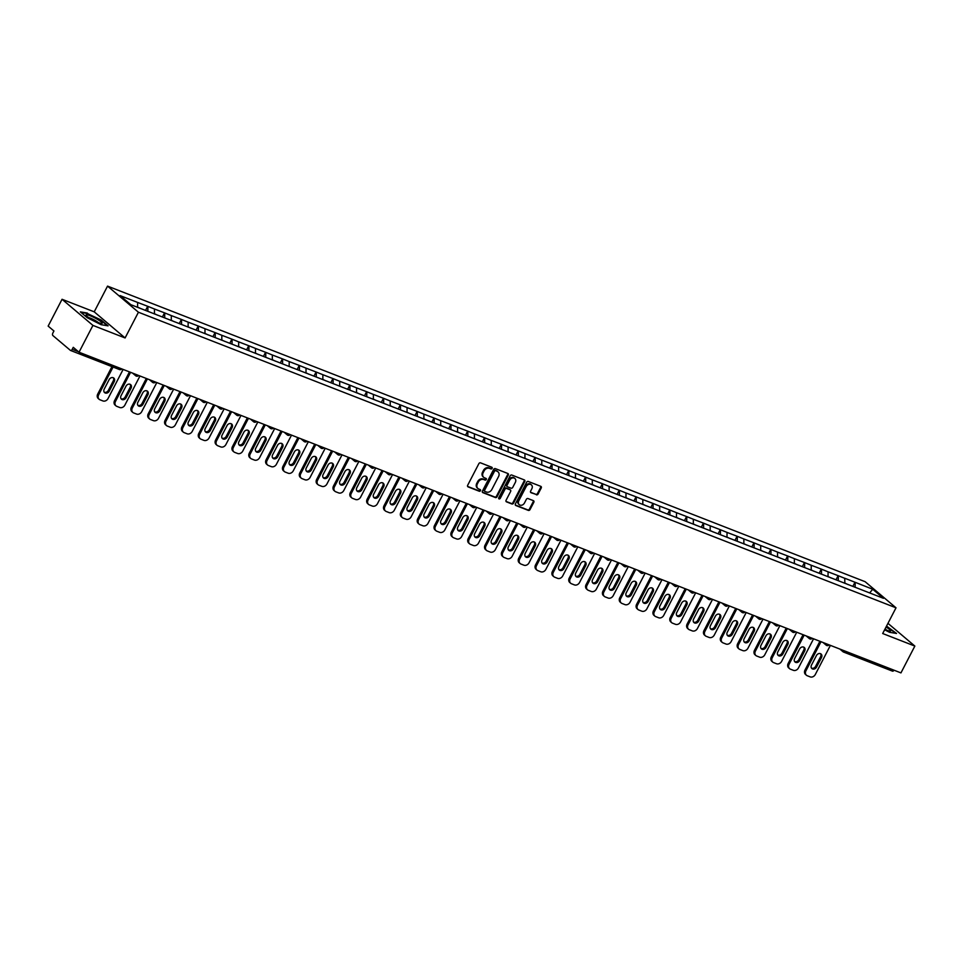 <?xml version="1.0" encoding="UTF-8"?>
<svg xmlns="http://www.w3.org/2000/svg" width="963" height="963" viewBox="0 0 963 963"><rect width="100%" height="100%" fill="white"/><g stroke="black" fill="none" stroke-linecap="round" stroke-linejoin="round"><path stroke-width="1.44" d="M492.129 468.367A0.963 0.782 130.2 0 0 491.816 467.236L480.561 462.854A1.372 1.119 130.2 0 0 478.876 463.636L467.669 485.268A1.372 1.119 130.2 0 0 468.102 486.893L479.357 491.274A0.963 0.782 130.2 0 0 480.236 489.601L478.78 489.023A4.382 3.575 130.2 0 1 477.937 488.53A4.382 3.575 130.2 0 1 477.383 483.859L478.31 482.054A4.382 3.575 130.2 0 1 483.703 479.538L485.159 480.104A0.963 0.782 130.2 0 0 486.026 478.418L484.57 477.853A4.382 3.575 130.2 0 1 483.727 477.347A4.382 3.575 130.2 0 1 483.173 472.677L484.112 470.883A4.382 3.575 130.2 0 1 489.493 468.355L490.949 468.921A0.963 0.782 130.2 0 0 492.129 468.367M483.438 477.07A4.382 3.575 130.2 0 1 483.113 476.829A4.382 3.575 130.2 0 1 482.559 472.159L483.486 470.353A4.382 3.575 130.2 0 1 488.879 467.837L490.336 468.403A0.963 0.782 130.2 0 0 491.599 467.151M467.597 486.411L478.743 490.757A0.963 0.782 130.2 0 0 480.007 489.505M477.648 488.253A4.382 3.575 130.2 0 1 477.323 488.012A4.382 3.575 130.2 0 1 476.757 483.342L477.696 481.536A4.382 3.575 130.2 0 1 483.077 479.008L484.533 479.574A0.963 0.782 130.2 0 0 485.797 478.334M536.403 494.826A1.372 1.119 130.2 0 0 538.088 494.031L541.242 487.964A1.372 1.119 130.2 0 0 540.797 486.351L528.302 481.476A1.372 1.119 130.2 0 0 526.617 482.258L515.398 503.89A1.372 1.119 130.2 0 0 515.843 505.515L528.338 510.39A1.372 1.119 130.2 0 0 530.023 509.596L533.827 502.265A1.372 1.119 130.2 0 0 533.382 500.652L528.037 498.569A1.372 1.119 130.2 0 0 526.352 499.352L524.474 502.987A3.671 2.985 130.2 0 1 519.262 504.684A3.671 2.985 130.2 0 1 518.804 500.784L526.183 486.532A3.671 2.985 130.2 0 1 531.383 484.846A3.671 2.985 130.2 0 1 531.853 488.747L530.625 491.118A1.372 1.119 130.2 0 0 531.058 492.731L535.789 494.296A1.372 1.119 130.2 0 0 537.474 493.513L540.616 487.447A1.372 1.119 130.2 0 0 540.688 486.303M125.094 337.953L94.218 311.831L62.053 299.288L92.93 325.398L125.094 337.953L138.431 312.229L896.011 607.809L882.686 633.522L914.85 646.077L900.947 672.896L79.026 352.217L73.26 347.33L72.237 349.292L78.424 351.7M92.93 325.398L79.026 352.217M508.283 475.108A1.372 1.119 130.2 0 0 507.85 473.495L495.343 468.62A1.372 1.119 130.2 0 0 493.658 469.402L482.451 491.034A1.372 1.119 130.2 0 0 482.884 492.659L495.391 497.534A1.372 1.119 130.2 0 0 497.064 496.739L508.283 475.108L507.67 474.59A1.372 1.119 130.2 0 0 507.742 473.447M511.822 475.048L524.329 479.923A1.372 1.119 130.2 0 1 524.763 481.536L513.544 503.168A1.372 1.119 130.2 0 1 511.859 503.962L506.514 501.867A1.372 1.119 130.2 0 1 506.081 500.254L510.619 491.479A1.372 1.119 130.2 0 0 510.185 489.866L506.634 488.482A1.372 1.119 130.2 0 0 504.961 489.276L500.218 498.401A0.963 0.782 130.2 0 1 498.738 497.823L510.137 475.83A1.372 1.119 130.2 0 1 511.822 475.048M138.431 312.229L107.543 286.119L865.135 581.7L896.011 607.809M852.917 586.226L854.988 582.242L844.732 578.233L844.864 583.361M854.988 582.242L872.719 589.236L883.456 598.324L130.848 304.693L120.098 295.605L137.637 302.442L137.589 307.317M145.642 310.279L147.712 306.294L137.637 302.442M147.712 306.294L154.477 309.015L154.429 313.974M162.482 316.851L164.553 312.855L154.477 309.015M164.553 312.855L171.318 315.587L171.27 320.547M179.323 323.424L181.393 319.427L171.318 315.587M181.393 319.427L188.158 322.16L188.11 327.119M196.163 329.984L198.234 326L188.158 322.16M198.234 326L204.999 328.732L204.95 333.692M213.004 336.556L215.074 332.572L204.999 328.732M215.074 332.572L221.839 335.293L221.791 340.252M229.844 343.129L231.914 339.145L221.839 335.293M231.914 339.145L238.68 341.865L238.631 346.824M246.684 349.701L248.755 345.717L238.68 341.865M248.755 345.717L255.52 348.437L255.472 353.397M263.525 356.274L265.583 352.277L255.52 348.437M265.583 352.277L272.36 355.01L272.312 359.969M280.365 362.846L282.424 358.85L272.36 355.01M282.424 358.85L289.201 361.582L289.153 366.542M297.206 369.407L299.264 365.422L289.201 361.582M299.264 365.422L306.041 368.143L305.993 373.114M314.046 375.979L316.105 371.995L306.041 368.143M316.105 371.995L322.882 374.715L322.834 379.675M330.887 382.552L332.945 378.567L322.882 374.715M332.945 378.567L339.722 381.288L339.674 386.247M347.715 389.124L349.786 385.128L339.722 381.288M349.786 385.128L356.563 387.86L356.515 392.82M364.556 395.697L366.626 391.7L356.563 387.86M366.626 391.7L373.403 394.433L373.355 399.392M381.396 402.257L383.467 398.273L373.403 394.433M383.467 398.273L390.244 400.993L390.196 405.965M398.237 408.83L400.307 404.845L390.244 400.993M400.307 404.845L407.084 407.566L407.036 412.525M415.077 415.402L417.148 411.418L407.084 407.566M417.148 411.418L423.925 414.138L423.864 419.098M431.918 421.975L433.988 417.978L423.925 414.138M433.988 417.978L440.753 420.711L440.705 425.67M448.758 428.547L450.828 424.551L440.753 420.711M450.828 424.551L457.594 427.283L457.545 432.243M465.598 435.12L467.669 431.123L457.594 427.283M467.669 431.123L474.434 433.856L474.386 438.815M482.439 441.68L484.509 437.696L474.434 433.856M484.509 437.696L491.274 440.416L491.226 445.375M499.279 448.252L501.35 444.268L491.274 440.416M501.35 444.268L508.115 446.988L508.067 451.948M516.12 454.825L518.19 450.84L508.115 446.988M518.19 450.84L524.955 453.561L524.907 458.52M532.96 461.397L535.031 457.401L524.955 453.561M535.031 457.401L541.796 460.133L541.748 465.093M549.801 467.97L551.871 463.973L541.796 460.133M551.871 463.973L558.636 466.706L558.588 471.665M566.641 474.53L568.712 470.546L558.636 466.706M568.712 470.546L575.477 473.266L575.429 478.238M583.482 481.103L585.552 477.118L575.477 473.266M585.552 477.118L592.317 479.839L592.269 484.798M600.322 487.675L602.393 483.691L592.317 479.839M602.393 483.691L609.158 486.411L609.11 491.371M617.163 494.248L619.233 490.251L609.158 486.411M619.233 490.251L625.998 492.984L625.95 497.943M634.003 500.82L636.074 496.824L625.998 492.984M636.074 496.824L642.839 499.556L642.79 504.516M650.844 507.381L652.914 503.396L642.839 499.556M652.914 503.396L659.679 506.129L659.631 511.088M667.684 513.953L669.742 509.969L659.679 506.129M669.742 509.969L676.52 512.689L676.471 517.649M684.524 520.526L686.583 516.541L676.52 512.689M686.583 516.541L693.36 519.262L693.312 524.221M701.365 527.098L703.423 523.114L693.36 519.262M703.423 523.114L710.2 525.834L710.152 530.794M718.205 533.671L720.264 529.674L710.2 525.834M720.264 529.674L727.041 532.407L726.993 537.366M735.046 540.243L737.104 536.247L727.041 532.407M737.104 536.247L743.881 538.979L743.833 543.939M751.886 546.803L753.945 542.819L743.881 538.979M753.945 542.819L760.722 545.539L760.674 550.511M768.715 553.376L770.785 549.392L760.722 545.539M770.785 549.392L777.562 552.112L777.514 557.071M785.555 559.948L787.626 555.964L777.562 552.112M787.626 555.964L794.403 558.684L794.355 563.644M802.396 566.521L804.466 562.524L794.403 558.684M804.466 562.524L811.243 565.257L811.195 570.216M819.236 573.093L821.307 569.097L811.243 565.257M821.307 569.097L828.084 571.829L828.024 576.789M836.077 579.654L838.147 575.669L828.084 571.829M838.147 575.669L844.912 578.39M838.328 575.826L838.279 580.701M821.499 569.253L821.451 574.129M804.659 562.681L804.611 567.568M787.818 556.12L787.77 560.996M770.978 549.548L770.93 554.423M754.137 542.976L754.089 547.851M737.297 536.403L737.249 541.278M720.456 529.831L720.408 534.706M703.616 523.27L703.568 528.145M686.775 516.698L686.727 521.573M669.935 510.125L669.887 515M653.095 503.553L653.046 508.428M636.254 496.98L636.206 501.855M619.414 490.408L619.365 495.295M602.573 483.847L602.525 488.723M585.733 477.275L585.685 482.15M568.892 470.702L568.844 475.578M552.052 464.13L552.004 469.005M535.211 457.557L535.163 462.445M518.371 450.997L518.323 455.872M501.53 444.425L501.482 449.3M484.69 437.852L484.642 442.727M467.849 431.28L467.801 436.155M451.009 424.707L450.961 429.582M434.169 418.147L434.12 423.022M417.328 411.574L417.292 416.449M400.5 405.002L400.452 409.877M383.659 398.429L383.611 403.304M366.819 391.857L366.771 396.732M349.978 385.284L349.93 390.171M333.138 378.724L333.09 383.599M316.297 372.151L316.249 377.027M299.457 365.579L299.409 370.454M282.616 359.006L282.568 363.882M265.776 352.434L265.728 357.309M248.936 345.873L248.887 350.749M232.095 339.301L232.047 344.176M215.255 332.729L215.206 337.604M198.414 326.156L198.366 331.031M181.574 319.584L181.526 324.459M164.733 313.011L164.685 317.898M147.893 306.451L147.845 311.326M62.053 299.288L48.15 326.096L53.928 330.983L52.905 332.945A2.095 1.168 -68.7 0 0 52.881 335.557L70.359 350.339A2.095 1.168 -68.7 0 0 70.552 350.46A2.095 1.168 -68.7 0 0 72.237 349.292M914.85 646.077L887.958 623.338M894.037 670.188A2.095 1.168 111.3 0 1 892.472 671.139A2.095 1.168 111.3 0 1 892.28 671.018M94.218 311.831L107.543 286.119M855.168 582.398L855.12 587.274M872.719 589.236L869.649 592.943M87.344 313.047L80.362 311.892L87.248 317.718L101.103 324.687L108.085 325.843L101.199 320.029L87.139 313.432M884.6 629.814L889.559 632.306L896.541 633.461L886.538 626.082M482.379 492.177L494.765 497.004A1.372 1.119 130.2 0 0 496.451 496.222L507.67 474.59M495.632 470.751A0.963 0.782 130.2 0 0 494.464 471.304L484.618 490.299A0.963 0.782 130.2 0 0 484.919 491.431L486.459 492.021A4.382 3.575 130.2 0 0 491.84 489.505L498.569 476.516A4.382 3.575 130.2 0 0 498.015 471.846A4.382 3.575 130.2 0 0 497.173 471.352L495.018 470.233A0.963 0.782 130.2 0 0 493.838 470.787L494.464 471.304M484.606 491.154L484.305 490.901A0.963 0.782 130.2 0 1 484.004 489.77L493.838 470.787M497.69 471.605A4.382 3.575 130.2 0 0 497.39 471.328A4.382 3.575 130.2 0 0 496.559 470.835L497.173 471.352M495.018 470.233L496.559 470.835M506.008 501.398L511.245 503.444A1.372 1.119 130.2 0 0 512.93 502.65L524.149 481.019A1.372 1.119 130.2 0 0 524.209 479.875M510.029 489.734A1.372 1.119 130.2 0 0 509.571 489.348L506.02 487.964A1.372 1.119 130.2 0 0 504.335 488.747L499.604 497.883L500.218 498.401M498.641 498.485A0.963 0.782 130.2 0 0 499.604 497.883M515.349 482.379A3.671 2.985 130.2 0 0 514.88 478.479A3.671 2.985 130.2 0 0 509.68 480.164L507.08 485.183A1.372 1.119 130.2 0 0 507.513 486.797L511.064 488.181A1.372 1.119 130.2 0 0 512.737 487.398L515.349 482.379M514.543 478.238A3.671 2.985 130.2 0 0 514.254 477.949A3.671 2.985 130.2 0 0 509.054 479.646L509.68 480.164M506.887 486.279A1.372 1.119 130.2 0 1 506.454 484.666L509.054 479.646M530.553 492.262L535.789 494.296M531.058 484.606A3.671 2.985 130.2 0 0 530.769 484.317A3.671 2.985 130.2 0 0 525.569 486.014L526.183 486.532M518.985 504.395A3.671 2.985 130.2 0 1 518.648 504.167A3.671 2.985 130.2 0 1 518.178 500.254L525.569 486.014M515.325 505.033L527.724 509.872A1.372 1.119 130.2 0 0 529.409 509.078L533.201 501.747A1.372 1.119 130.2 0 0 533.273 500.616M97.72 394.072L98.647 394.854A4.189 3.419 130.2 0 0 99.189 399.32L98.262 398.538A4.189 3.419 -49.8 0 1 97.72 394.072L111.961 366.614M113.297 377.749A3.286 2.672 -49.8 0 1 113.309 380.794L108.35 390.34A3.286 2.672 -49.8 0 1 104.221 392.182M98.647 394.854L113.068 367.047M99.189 399.32A4.189 3.419 130.2 0 0 99.983 399.789L102.897 400.933A4.189 3.419 130.2 0 0 108.049 398.526L123.132 369.419M109.156 379.603A3.286 2.672 -49.8 0 1 113.815 378.086A3.286 2.672 -49.8 0 1 114.236 381.577L109.276 391.122A3.286 2.672 -49.8 0 1 104.63 392.639A3.286 2.672 -49.8 0 1 104.209 389.148L109.156 379.603M140.803 308.569L137.589 307.137M146.364 310.748L142.211 309.123M114.561 400.644L115.488 401.427A4.189 3.419 130.2 0 0 116.029 405.892L115.103 405.11A4.189 3.419 -49.8 0 1 114.561 400.644L129.463 371.899M130.137 384.321A3.286 2.672 -49.8 0 1 130.149 387.367L125.19 396.912A3.286 2.672 -49.8 0 1 121.061 398.754M115.488 401.427L130.571 372.32M116.029 405.892A4.189 3.419 130.2 0 0 116.824 406.362L119.737 407.505A4.189 3.419 130.2 0 0 124.889 405.086L139.972 375.991M125.997 386.163A3.286 2.672 -49.8 0 1 130.655 384.646A3.286 2.672 -49.8 0 1 131.076 388.149L126.117 397.695A3.286 2.672 -49.8 0 1 121.47 399.212A3.286 2.672 -49.8 0 1 121.049 395.721L125.997 386.163M157.643 315.226L154.429 313.709M163.204 317.309L159.039 315.695M131.401 407.217L132.328 407.999A4.189 3.419 130.2 0 0 132.87 412.453L131.943 411.67A4.189 3.419 -49.8 0 1 131.401 407.217L146.304 378.459M146.978 390.894A3.286 2.672 -49.8 0 1 146.99 393.927L142.03 403.485A3.286 2.672 -49.8 0 1 137.902 405.327M132.328 407.999L147.411 378.892M132.87 412.453A4.189 3.419 130.2 0 0 133.664 412.934L136.577 414.066A4.189 3.419 130.2 0 0 141.717 411.658L156.813 382.564M142.837 392.735A3.286 2.672 -49.8 0 1 147.495 391.219A3.286 2.672 -49.8 0 1 147.917 394.722L142.957 404.267A3.286 2.672 -49.8 0 1 138.299 405.784A3.286 2.672 -49.8 0 1 137.89 402.293L142.837 392.735M174.484 321.798L171.27 320.282M180.045 323.881L175.88 322.268M148.242 413.789L149.169 414.572A4.189 3.419 130.2 0 0 149.71 419.025L148.784 418.243A4.189 3.419 -49.8 0 1 148.242 413.789L163.144 385.031M163.818 397.466A3.286 2.672 -49.8 0 1 163.83 400.5L158.871 410.057A3.286 2.672 -49.8 0 1 154.742 411.899M149.169 414.572L164.252 385.465M149.71 419.025A4.189 3.419 130.2 0 0 150.505 419.507L153.418 420.638A4.189 3.419 130.2 0 0 158.558 418.231L173.653 389.136M159.677 399.308A3.286 2.672 -49.8 0 1 164.336 397.791A3.286 2.672 -49.8 0 1 164.745 401.282L159.798 410.84A3.286 2.672 -49.8 0 1 155.139 412.357A3.286 2.672 -49.8 0 1 154.73 408.854L159.677 399.308M191.324 328.371L188.11 326.854M196.885 330.453L192.72 328.828M165.082 420.35L166.009 421.132A4.189 3.419 130.2 0 0 166.551 425.598L165.624 424.815A4.189 3.419 -49.8 0 1 165.082 420.35L179.985 391.604M180.659 404.039A3.286 2.672 -49.8 0 1 180.659 407.072L175.711 416.63A3.286 2.672 -49.8 0 1 171.57 418.472M166.009 421.132L181.092 392.037M166.551 425.598A4.189 3.419 130.2 0 0 167.345 426.079L170.258 427.211A4.189 3.419 130.2 0 0 175.398 424.803L190.493 395.697M176.518 405.88A3.286 2.672 -49.8 0 1 181.176 404.364A3.286 2.672 -49.8 0 1 181.586 407.855L176.638 417.412A3.286 2.672 -49.8 0 1 171.98 418.929A3.286 2.672 -49.8 0 1 171.57 415.426L176.518 405.88M208.164 334.943L204.95 333.415M213.726 337.026L209.561 335.401M181.923 426.922L182.85 427.704A4.189 3.419 130.2 0 0 183.379 432.17L182.464 431.388A4.189 3.419 -49.8 0 1 181.923 426.922L196.825 398.176M197.499 410.611A3.286 2.672 -49.8 0 1 197.499 413.645L192.552 423.19A3.286 2.672 -49.8 0 1 188.411 425.032M182.85 427.704L197.933 398.61M183.379 432.17A4.189 3.419 130.2 0 0 184.186 432.64L187.099 433.783A4.189 3.419 130.2 0 0 192.239 431.376L207.322 402.269M193.358 412.453A3.286 2.672 -49.8 0 1 198.017 410.936A3.286 2.672 -49.8 0 1 198.426 414.427L193.479 423.973A3.286 2.672 -49.8 0 1 188.82 425.49A3.286 2.672 -49.8 0 1 188.411 421.999L193.358 412.453M225.005 341.504L221.791 339.987M230.566 343.598L226.401 341.973M98.166 319.788A9.076 1.408 27.4 0 0 89.403 315.467A9.076 1.408 27.4 0 0 86.164 315.443A9.076 1.408 27.4 0 0 90.028 318.44A9.076 1.408 27.4 0 0 101.669 323.472A9.076 1.408 27.4 0 0 98.166 319.788M98.322 322.593A6.211 0.963 27.4 0 0 96.131 321.028A6.211 0.963 27.4 0 0 88.813 317.658M80.964 312.409L87.428 313.481L100.85 320.234L107.35 325.723M884.816 629.405A9.076 1.408 27.4 0 0 890.125 631.102A9.076 1.408 27.4 0 0 886.622 627.407A9.076 1.408 27.4 0 0 886.032 627.057M886.381 626.383L895.807 633.341M886.779 630.211A6.211 0.963 27.4 0 0 885.057 628.947M198.763 433.494L199.69 434.277A4.189 3.419 130.2 0 0 200.22 438.743L199.293 437.96A4.189 3.419 -49.8 0 1 198.763 433.494L213.666 404.749M214.34 417.172A3.286 2.672 -49.8 0 1 214.34 420.217L209.392 429.763A3.286 2.672 -49.8 0 1 205.251 431.605M199.69 434.277L214.773 405.182M200.22 438.743A4.189 3.419 130.2 0 0 201.026 439.212L203.939 440.356A4.189 3.419 130.2 0 0 209.079 437.936L224.162 408.842M210.199 419.013A3.286 2.672 -49.8 0 1 214.857 417.497A3.286 2.672 -49.8 0 1 215.267 421L210.319 430.545A3.286 2.672 -49.8 0 1 205.661 432.062A3.286 2.672 -49.8 0 1 205.251 428.571L210.199 419.013M241.833 348.076L238.631 346.56M247.407 350.171L243.242 348.546M215.604 440.067L216.531 440.849A4.189 3.419 130.2 0 0 217.06 445.315L216.133 444.521A4.189 3.419 -49.8 0 1 215.604 440.067L230.506 411.309M231.18 423.744A3.286 2.672 -49.8 0 1 231.18 426.79L226.233 436.335A3.286 2.672 -49.8 0 1 222.092 438.177M216.531 440.849L231.614 411.743M217.06 445.315A4.189 3.419 130.2 0 0 217.867 445.785L220.78 446.916A4.189 3.419 130.2 0 0 225.92 444.509L241.003 415.414M227.039 425.586A3.286 2.672 -49.8 0 1 231.698 424.069A3.286 2.672 -49.8 0 1 232.107 427.572L227.16 437.118A3.286 2.672 -49.8 0 1 222.501 438.634A3.286 2.672 -49.8 0 1 222.092 435.144L227.039 425.586M258.674 354.649L255.472 353.132M264.247 356.731L260.082 355.118M232.444 446.639L233.371 447.422A4.189 3.419 130.2 0 0 233.901 451.876L232.974 451.093A4.189 3.419 -49.8 0 1 232.444 446.639L247.347 417.882M248.009 430.317A3.286 2.672 -49.8 0 1 248.021 433.35L243.073 442.908A3.286 2.672 -49.8 0 1 238.932 444.75M233.371 447.422L248.454 418.315M233.901 451.876A4.189 3.419 130.2 0 0 234.707 452.357L237.62 453.489A4.189 3.419 130.2 0 0 242.76 451.081L257.843 421.987M243.88 432.158A3.286 2.672 -49.8 0 1 248.538 430.642A3.286 2.672 -49.8 0 1 248.948 434.132L244 443.69A3.286 2.672 -49.8 0 1 239.342 445.207A3.286 2.672 -49.8 0 1 238.92 441.704L243.88 432.158M275.514 361.221L272.312 359.705M281.076 363.304L276.923 361.679M249.285 453.2L250.211 453.994A4.189 3.419 130.2 0 0 250.741 458.448L249.814 457.666A4.189 3.419 -49.8 0 1 249.285 453.2L264.187 424.454M264.849 436.889A3.286 2.672 -49.8 0 1 264.861 439.922L259.914 449.48A3.286 2.672 -49.8 0 1 255.773 451.322M250.211 453.994L265.294 424.888M250.741 458.448A4.189 3.419 130.2 0 0 251.548 458.93L254.461 460.061A4.189 3.419 130.2 0 0 259.601 457.654L274.684 428.547M260.72 438.731A3.286 2.672 -49.8 0 1 265.379 437.214A3.286 2.672 -49.8 0 1 265.788 440.705L260.841 450.263A3.286 2.672 -49.8 0 1 256.182 451.779A3.286 2.672 -49.8 0 1 255.761 448.276L260.72 438.731M292.355 367.794L289.153 366.277M297.916 369.876L293.763 368.251M266.125 459.772L267.052 460.555A4.189 3.419 130.2 0 0 267.582 465.021L266.655 464.238A4.189 3.419 -49.8 0 1 266.125 459.772L281.027 431.027M281.69 443.462A3.286 2.672 -49.8 0 1 281.702 446.495L276.754 456.041A3.286 2.672 -49.8 0 1 272.613 457.882M267.052 460.555L282.135 431.46M267.582 465.021A4.189 3.419 130.2 0 0 268.388 465.49L271.301 466.634A4.189 3.419 130.2 0 0 276.441 464.226L291.524 435.12M277.561 445.303A3.286 2.672 -49.8 0 1 282.207 443.787A3.286 2.672 -49.8 0 1 282.628 447.277L277.681 456.835A3.286 2.672 -49.8 0 1 273.023 458.34A3.286 2.672 -49.8 0 1 272.601 454.849L277.561 445.303M309.195 374.366L305.993 372.837M314.757 376.449L310.604 374.824M282.966 466.345L283.892 467.127A4.189 3.419 130.2 0 0 284.422 471.593L283.495 470.811A4.189 3.419 -49.8 0 1 282.966 466.345L297.868 437.599M298.53 450.022A3.286 2.672 -49.8 0 1 298.542 453.067L293.595 462.613A3.286 2.672 -49.8 0 1 289.454 464.455M283.892 467.127L298.975 438.033M284.422 471.593A4.189 3.419 130.2 0 0 285.229 472.063L288.142 473.206A4.189 3.419 130.2 0 0 293.282 470.799L308.365 441.692M294.401 451.864A3.286 2.672 -49.8 0 1 299.048 450.359A3.286 2.672 -49.8 0 1 299.469 453.85L294.522 463.396A3.286 2.672 -49.8 0 1 289.863 464.912A3.286 2.672 -49.8 0 1 289.442 461.421L294.401 451.864M326.036 380.927L322.834 379.41M331.597 383.021L327.444 381.396M299.806 472.917L300.733 473.7A4.189 3.419 130.2 0 0 301.263 478.166L300.336 477.383A4.189 3.419 -49.8 0 1 299.806 472.917L314.708 444.172M315.37 456.594A3.286 2.672 -49.8 0 1 315.383 459.64L310.435 469.186A3.286 2.672 -49.8 0 1 306.294 471.027M300.733 473.7L315.816 444.593M301.263 478.166A4.189 3.419 130.2 0 0 302.069 478.635L304.982 479.779A4.189 3.419 130.2 0 0 310.122 477.359L325.205 448.264M311.242 458.436A3.286 2.672 -49.8 0 1 315.888 456.919A3.286 2.672 -49.8 0 1 316.309 460.422L311.362 469.968A3.286 2.672 -49.8 0 1 306.703 471.485A3.286 2.672 -49.8 0 1 306.282 467.994L311.242 458.436M342.876 387.499L339.674 385.982M348.437 389.582L344.285 387.969M316.646 479.49L317.573 480.272A4.189 3.419 130.2 0 0 318.103 484.726L317.176 483.944A4.189 3.419 -49.8 0 1 316.646 479.49L331.549 450.732M332.211 463.167A3.286 2.672 -49.8 0 1 332.223 466.2L327.276 475.758A3.286 2.672 -49.8 0 1 323.135 477.6M317.573 480.272L332.656 451.166M318.103 484.726A4.189 3.419 130.2 0 0 318.909 485.208L321.823 486.339A4.189 3.419 130.2 0 0 326.963 483.932L342.046 454.837M328.082 465.009A3.286 2.672 -49.8 0 1 332.729 463.492A3.286 2.672 -49.8 0 1 333.15 466.995L328.202 476.541A3.286 2.672 -49.8 0 1 323.544 478.057A3.286 2.672 -49.8 0 1 323.123 474.566L328.082 465.009M359.717 394.072L356.515 392.555M365.278 396.154L361.125 394.541M333.487 486.062L334.414 486.845A4.189 3.419 130.2 0 0 334.943 491.299L334.017 490.516A4.189 3.419 -49.8 0 1 333.487 486.062L348.389 457.305M349.051 469.739A3.286 2.672 -49.8 0 1 349.063 472.773L344.116 482.331A3.286 2.672 -49.8 0 1 339.975 484.172M334.414 486.845L349.497 457.738M334.943 491.299A4.189 3.419 130.2 0 0 335.75 491.78L338.663 492.912A4.189 3.419 130.2 0 0 343.803 490.504L358.886 461.397M344.923 471.581A3.286 2.672 -49.8 0 1 349.569 470.064A3.286 2.672 -49.8 0 1 349.99 473.555L345.043 483.113A3.286 2.672 -49.8 0 1 340.384 484.63A3.286 2.672 -49.8 0 1 339.963 481.127L344.923 471.581M376.557 400.644L373.355 399.127M382.118 402.727L377.965 401.102M350.327 492.623L351.254 493.405A4.189 3.419 130.2 0 0 351.784 497.871L350.857 497.089A4.189 3.419 -49.8 0 1 350.327 492.623L365.23 463.877M365.892 476.312A3.286 2.672 -49.8 0 1 365.904 479.345L360.956 488.903A3.286 2.672 -49.8 0 1 356.816 490.745M351.254 493.405L366.337 464.31M351.784 497.871A4.189 3.419 130.2 0 0 352.59 498.353L355.503 499.484A4.189 3.419 130.2 0 0 360.644 497.077L375.726 467.97M361.751 478.154A3.286 2.672 -49.8 0 1 366.409 476.637A3.286 2.672 -49.8 0 1 366.831 480.128L361.883 489.686A3.286 2.672 -49.8 0 1 357.225 491.202A3.286 2.672 -49.8 0 1 356.804 487.699L361.751 478.154M393.398 407.217L390.196 405.688M398.959 409.299L394.806 407.674M367.168 499.195L368.095 499.978A4.189 3.419 130.2 0 0 368.624 504.443L367.697 503.661A4.189 3.419 -49.8 0 1 367.168 499.195L382.07 470.45M382.732 482.884A3.286 2.672 -49.8 0 1 382.744 485.918L377.797 495.464A3.286 2.672 -49.8 0 1 373.656 497.305M368.095 499.978L383.178 470.883M368.624 504.443A4.189 3.419 130.2 0 0 369.431 504.913L372.344 506.057A4.189 3.419 130.2 0 0 377.484 503.649L392.567 474.542M378.591 484.726A3.286 2.672 -49.8 0 1 383.25 483.209A3.286 2.672 -49.8 0 1 383.671 486.7L378.724 496.246A3.286 2.672 -49.8 0 1 374.065 497.763A3.286 2.672 -49.8 0 1 373.644 494.272L378.591 484.726M410.238 413.777L407.036 412.26M415.799 415.872L411.646 414.246M384.008 505.768L384.935 506.55A4.189 3.419 130.2 0 0 385.465 511.016L384.538 510.234A4.189 3.419 -49.8 0 1 384.008 505.768L398.911 477.022M399.573 489.445A3.286 2.672 -49.8 0 1 399.585 492.49L394.637 502.036A3.286 2.672 -49.8 0 1 390.497 503.878M384.935 506.55L400.018 477.455M385.465 511.016A4.189 3.419 130.2 0 0 386.271 511.485L389.184 512.629A4.189 3.419 130.2 0 0 394.324 510.209L409.407 481.115M395.432 491.286A3.286 2.672 -49.8 0 1 400.09 489.77A3.286 2.672 -49.8 0 1 400.512 493.273L395.564 502.818A3.286 2.672 -49.8 0 1 390.906 504.335A3.286 2.672 -49.8 0 1 390.484 500.844L395.432 491.286M427.078 420.35L423.876 418.833M432.64 422.444L428.487 420.819M400.849 512.34L401.776 513.123A4.189 3.419 130.2 0 0 402.305 517.588L401.378 516.794A4.189 3.419 -49.8 0 1 400.849 512.34L415.751 483.582M416.413 496.017A3.286 2.672 -49.8 0 1 416.425 499.063L411.478 508.608A3.286 2.672 -49.8 0 1 407.337 510.45M401.776 513.123L416.859 484.016M402.305 517.588A4.189 3.419 130.2 0 0 403.1 518.058L406.025 519.189A4.189 3.419 130.2 0 0 411.165 516.782L426.248 487.687M412.272 497.859A3.286 2.672 -49.8 0 1 416.931 496.342A3.286 2.672 -49.8 0 1 417.352 499.845L412.405 509.391A3.286 2.672 -49.8 0 1 407.746 510.908A3.286 2.672 -49.8 0 1 407.325 507.417L412.272 497.859M443.919 426.922L440.717 425.405M449.48 429.004L445.327 427.391M417.689 518.913L418.616 519.695A4.189 3.419 130.2 0 0 419.146 524.149L418.219 523.366A4.189 3.419 -49.8 0 1 417.689 518.913L432.592 490.155M433.254 502.59A3.286 2.672 -49.8 0 1 433.266 505.623L428.318 515.181A3.286 2.672 -49.8 0 1 424.177 517.023M418.616 519.695L433.699 490.588M419.146 524.149A4.189 3.419 130.2 0 0 419.94 524.63L422.865 525.762A4.189 3.419 130.2 0 0 428.005 523.354L443.088 494.26M429.113 504.431A3.286 2.672 -49.8 0 1 433.771 502.915A3.286 2.672 -49.8 0 1 434.193 506.406L429.245 515.963A3.286 2.672 -49.8 0 1 424.587 517.48A3.286 2.672 -49.8 0 1 424.165 513.977L429.113 504.431M460.759 433.494L457.557 431.978M466.321 435.577L462.168 433.952M434.53 525.473L435.457 526.255A4.189 3.419 130.2 0 0 435.986 530.721L435.059 529.939A4.189 3.419 -49.8 0 1 434.53 525.473L449.432 496.727M450.094 509.162A3.286 2.672 -49.8 0 1 450.106 512.196L445.159 521.753A3.286 2.672 -49.8 0 1 441.018 523.595M435.457 526.255L450.54 497.161M435.986 530.721A4.189 3.419 130.2 0 0 436.781 531.203L439.706 532.334A4.189 3.419 130.2 0 0 444.846 529.927L459.929 500.82M445.953 511.004A3.286 2.672 -49.8 0 1 450.612 509.487A3.286 2.672 -49.8 0 1 451.033 512.978L446.074 522.536A3.286 2.672 -49.8 0 1 441.427 524.053A3.286 2.672 -49.8 0 1 441.006 520.55L445.953 511.004M477.6 440.067L474.398 438.538M483.161 442.149L479.008 440.524M451.37 532.045L452.297 532.828A4.189 3.419 130.2 0 0 452.827 537.294L451.9 536.511A4.189 3.419 -49.8 0 1 451.37 532.045L466.273 503.3M466.935 515.735A3.286 2.672 -49.8 0 1 466.947 518.768L461.987 528.314A3.286 2.672 -49.8 0 1 457.858 530.156M452.297 532.828L467.38 503.733M452.827 537.294A4.189 3.419 130.2 0 0 453.621 537.763L456.534 538.907A4.189 3.419 130.2 0 0 461.686 536.499L476.769 507.393M462.794 517.576A3.286 2.672 -49.8 0 1 467.452 516.06A3.286 2.672 -49.8 0 1 467.874 519.551L462.914 529.096A3.286 2.672 -49.8 0 1 458.268 530.613A3.286 2.672 -49.8 0 1 457.846 527.122L462.794 517.576M494.44 446.627L491.238 445.111M500.002 448.722L495.849 447.097M468.211 538.618L469.125 539.4A4.189 3.419 130.2 0 0 469.667 543.866L468.74 543.084A4.189 3.419 -49.8 0 1 468.211 538.618L483.113 509.872M483.775 522.295A3.286 2.672 -49.8 0 1 483.787 525.341L478.828 534.886A3.286 2.672 -49.8 0 1 474.699 536.728M469.125 539.4L484.22 510.306M469.667 543.866A4.189 3.419 130.2 0 0 470.462 544.336L473.375 545.479A4.189 3.419 130.2 0 0 478.527 543.072L493.61 513.965M479.634 524.137A3.286 2.672 -49.8 0 1 484.293 522.632A3.286 2.672 -49.8 0 1 484.714 526.123L479.755 535.669A3.286 2.672 -49.8 0 1 475.108 537.185A3.286 2.672 -49.8 0 1 474.687 533.695L479.634 524.137M511.281 453.2L508.067 451.683M516.842 455.294L512.689 453.669M485.039 545.19L485.966 545.973A4.189 3.419 130.2 0 0 486.508 550.439L485.581 549.656A4.189 3.419 -49.8 0 1 485.039 545.19L499.941 516.433M500.616 528.868A3.286 2.672 -49.8 0 1 500.628 531.913L495.668 541.459A3.286 2.672 -49.8 0 1 491.539 543.301M485.966 545.973L501.061 516.866M486.508 550.439A4.189 3.419 130.2 0 0 487.302 550.908L490.215 552.052A4.189 3.419 130.2 0 0 495.367 549.632L510.45 520.538M496.475 530.709A3.286 2.672 -49.8 0 1 501.133 529.193A3.286 2.672 -49.8 0 1 501.554 532.695L496.595 542.241A3.286 2.672 -49.8 0 1 491.949 543.758A3.286 2.672 -49.8 0 1 491.527 540.267L496.475 530.709M528.121 459.772L524.907 458.256M533.683 461.855L529.53 460.242M501.879 551.763L502.806 552.545A4.189 3.419 130.2 0 0 503.348 556.999L502.421 556.217A4.189 3.419 -49.8 0 1 501.879 551.763L516.782 523.005M517.456 535.44A3.286 2.672 -49.8 0 1 517.468 538.473L512.509 548.031A3.286 2.672 -49.8 0 1 508.38 549.873M502.806 552.545L517.901 523.439M503.348 556.999A4.189 3.419 130.2 0 0 504.143 557.481L507.056 558.612A4.189 3.419 130.2 0 0 512.208 556.205L527.291 527.11M513.315 537.282A3.286 2.672 -49.8 0 1 517.974 535.765A3.286 2.672 -49.8 0 1 518.395 539.256L513.435 548.814A3.286 2.672 -49.8 0 1 508.789 550.33A3.286 2.672 -49.8 0 1 508.368 546.828L513.315 537.282M544.962 466.345L541.748 464.828M550.523 468.427L546.37 466.802M518.72 558.323L519.647 559.118A4.189 3.419 130.2 0 0 520.189 563.572L519.262 562.789A4.189 3.419 -49.8 0 1 518.72 558.323L533.622 529.578M534.296 542.013A3.286 2.672 -49.8 0 1 534.309 545.046L529.349 554.604A3.286 2.672 -49.8 0 1 525.22 556.445M519.647 559.118L534.73 530.011M520.189 563.572A4.189 3.419 130.2 0 0 520.983 564.053L523.896 565.185A4.189 3.419 130.2 0 0 529.048 562.777L544.131 533.671M530.156 543.854A3.286 2.672 -49.8 0 1 534.814 542.338A3.286 2.672 -49.8 0 1 535.235 545.828L530.276 555.386A3.286 2.672 -49.8 0 1 525.629 556.903A3.286 2.672 -49.8 0 1 525.208 553.4L530.156 543.854M561.802 472.917L558.588 471.401M567.363 475L563.211 473.375M535.56 564.896L536.487 565.678A4.189 3.419 130.2 0 0 537.029 570.144L536.102 569.362A4.189 3.419 -49.8 0 1 535.56 564.896L550.463 536.15M551.137 548.585A3.286 2.672 -49.8 0 1 551.149 551.618L546.19 561.164A3.286 2.672 -49.8 0 1 542.061 563.018M536.487 565.678L551.57 536.584M537.029 570.144A4.189 3.419 130.2 0 0 537.823 570.614L540.737 571.757A4.189 3.419 130.2 0 0 545.889 569.35L560.972 540.243M546.996 550.427A3.286 2.672 -49.8 0 1 551.655 548.91A3.286 2.672 -49.8 0 1 552.076 552.401L547.116 561.959A3.286 2.672 -49.8 0 1 542.458 563.463A3.286 2.672 -49.8 0 1 542.049 559.972L546.996 550.427M578.643 479.49L575.429 477.961M584.204 481.572L580.039 479.947M552.401 571.468L553.328 572.251A4.189 3.419 130.2 0 0 553.869 576.717L552.943 575.934A4.189 3.419 -49.8 0 1 552.401 571.468L567.303 542.723M567.977 555.145A3.286 2.672 -49.8 0 1 567.989 558.191L563.03 567.737A3.286 2.672 -49.8 0 1 558.901 569.578M553.328 572.251L568.411 543.156M553.869 576.717A4.189 3.419 130.2 0 0 554.664 577.186L557.577 578.33A4.189 3.419 130.2 0 0 562.717 575.922L577.812 546.815M563.837 556.987A3.286 2.672 -49.8 0 1 568.495 555.482A3.286 2.672 -49.8 0 1 568.904 558.973L563.957 568.519A3.286 2.672 -49.8 0 1 559.298 570.036A3.286 2.672 -49.8 0 1 558.889 566.545L563.837 556.987M595.483 486.05L592.269 484.533M601.044 488.145L596.879 486.52M569.241 578.041L570.168 578.823A4.189 3.419 130.2 0 0 570.71 583.289L569.783 582.507A4.189 3.419 -49.8 0 1 569.241 578.041L584.144 549.295M584.818 561.718A3.286 2.672 -49.8 0 1 584.818 564.763L579.87 574.309A3.286 2.672 -49.8 0 1 575.742 576.151M570.168 578.823L585.251 549.717M570.71 583.289A4.189 3.419 130.2 0 0 571.504 583.759L574.417 584.902A4.189 3.419 130.2 0 0 579.557 582.483L594.653 553.388M580.677 563.56A3.286 2.672 -49.8 0 1 585.335 562.043A3.286 2.672 -49.8 0 1 585.745 565.546L580.797 575.092A3.286 2.672 -49.8 0 1 576.139 576.608A3.286 2.672 -49.8 0 1 575.73 573.117L580.677 563.56M612.324 492.623L609.11 491.106M617.885 494.705L613.72 493.092M586.082 584.613L587.009 585.396A4.189 3.419 130.2 0 0 587.55 589.85L586.623 589.067A4.189 3.419 -49.8 0 1 586.082 584.613L600.984 555.856M601.658 568.29A3.286 2.672 -49.8 0 1 601.658 571.324L596.711 580.882A3.286 2.672 -49.8 0 1 592.57 582.723M587.009 585.396L602.092 556.289M587.55 589.85A4.189 3.419 130.2 0 0 588.345 590.331L591.258 591.463A4.189 3.419 130.2 0 0 596.398 589.055L611.493 559.96M597.517 570.132A3.286 2.672 -49.8 0 1 602.176 568.615A3.286 2.672 -49.8 0 1 602.585 572.118L597.638 581.664A3.286 2.672 -49.8 0 1 592.979 583.181A3.286 2.672 -49.8 0 1 592.57 579.69L597.517 570.132M629.164 499.195L625.95 497.678M634.725 501.278L630.56 499.665M602.922 591.186L603.849 591.968A4.189 3.419 130.2 0 0 604.379 596.422L603.464 595.64A4.189 3.419 -49.8 0 1 602.922 591.186L617.825 562.428M618.499 574.863A3.286 2.672 -49.8 0 1 618.499 577.896L613.551 587.454A3.286 2.672 -49.8 0 1 609.41 589.296M603.849 591.968L618.932 562.861M604.379 596.422A4.189 3.419 130.2 0 0 605.185 596.904L608.098 598.035A4.189 3.419 130.2 0 0 613.238 595.628L628.321 566.521M614.358 576.705A3.286 2.672 -49.8 0 1 619.016 575.188A3.286 2.672 -49.8 0 1 619.426 578.679L614.478 588.237A3.286 2.672 -49.8 0 1 609.82 589.753A3.286 2.672 -49.8 0 1 609.41 586.25L614.358 576.705M645.992 505.768L642.79 504.251M651.566 507.85L647.401 506.225M619.763 597.746L620.69 598.529A4.189 3.419 130.2 0 0 621.219 602.994L620.292 602.212A4.189 3.419 -49.8 0 1 619.763 597.746L634.665 569.001M635.339 581.435A3.286 2.672 -49.8 0 1 635.339 584.469L630.392 594.027A3.286 2.672 -49.8 0 1 626.251 595.868M620.69 598.529L635.773 569.434M621.219 602.994A4.189 3.419 130.2 0 0 622.026 603.476L624.939 604.608A4.189 3.419 130.2 0 0 630.079 602.2L645.162 573.093M631.198 583.277A3.286 2.672 -49.8 0 1 635.857 581.76A3.286 2.672 -49.8 0 1 636.266 585.251L631.319 594.809A3.286 2.672 -49.8 0 1 626.66 596.326A3.286 2.672 -49.8 0 1 626.251 592.823L631.198 583.277M662.833 512.34L659.631 510.811M668.406 514.423L664.241 512.798M636.603 604.319L637.53 605.101A4.189 3.419 130.2 0 0 638.06 609.567L637.133 608.785A4.189 3.419 -49.8 0 1 636.603 604.319L651.506 575.573M652.168 588.008A3.286 2.672 -49.8 0 1 652.18 591.041L647.232 600.587A3.286 2.672 -49.8 0 1 643.091 602.429M637.53 605.101L652.613 576.006M638.06 609.567A4.189 3.419 130.2 0 0 638.866 610.036L641.779 611.18A4.189 3.419 130.2 0 0 646.919 608.772L662.002 579.666M648.039 589.85A3.286 2.672 -49.8 0 1 652.697 588.333A3.286 2.672 -49.8 0 1 653.107 591.824L648.159 601.369A3.286 2.672 -49.8 0 1 643.501 602.886A3.286 2.672 -49.8 0 1 643.091 599.395L648.039 589.85M679.673 518.901L676.471 517.384M685.235 520.995L681.082 519.37M653.444 610.891L654.371 611.674A4.189 3.419 130.2 0 0 654.9 616.139L653.973 615.357A4.189 3.419 -49.8 0 1 653.444 610.891L668.346 582.146M669.008 594.568A3.286 2.672 -49.8 0 1 669.02 597.614L664.073 607.159A3.286 2.672 -49.8 0 1 659.932 609.001M654.371 611.674L669.454 582.579M654.9 616.139A4.189 3.419 130.2 0 0 655.707 616.609L658.62 617.752A4.189 3.419 130.2 0 0 663.76 615.333L678.843 586.238M664.879 596.41A3.286 2.672 -49.8 0 1 669.538 594.893A3.286 2.672 -49.8 0 1 669.947 598.396L665 607.942A3.286 2.672 -49.8 0 1 660.341 609.459A3.286 2.672 -49.8 0 1 659.92 605.968L664.879 596.41M696.514 525.473L693.312 523.956M702.075 527.568L697.922 525.942M670.284 617.464L671.211 618.246A4.189 3.419 130.2 0 0 671.741 622.712L670.814 621.917A4.189 3.419 -49.8 0 1 670.284 617.464L685.187 588.706M685.849 601.141A3.286 2.672 -49.8 0 1 685.861 604.186L680.913 613.732A3.286 2.672 -49.8 0 1 676.772 615.574M671.211 618.246L686.294 589.139M671.741 622.712A4.189 3.419 130.2 0 0 672.547 623.181L675.46 624.313A4.189 3.419 130.2 0 0 680.6 621.905L695.683 592.811M681.72 602.982A3.286 2.672 -49.8 0 1 686.366 601.466A3.286 2.672 -49.8 0 1 686.788 604.969L681.84 614.514A3.286 2.672 -49.8 0 1 677.182 616.031A3.286 2.672 -49.8 0 1 676.76 612.54L681.72 602.982M713.354 532.045L710.152 530.529M718.916 534.128L714.763 532.515M687.125 624.036L688.051 624.818A4.189 3.419 130.2 0 0 688.581 629.272L687.654 628.49A4.189 3.419 -49.8 0 1 687.125 624.036L702.027 595.278M702.689 607.713A3.286 2.672 -49.8 0 1 702.701 610.747L697.754 620.304A3.286 2.672 -49.8 0 1 693.613 622.146M688.051 624.818L703.134 595.712M688.581 629.272A4.189 3.419 130.2 0 0 689.388 629.754L692.301 630.885A4.189 3.419 130.2 0 0 697.441 628.478L712.524 599.383M698.56 609.555A3.286 2.672 -49.8 0 1 703.207 608.038A3.286 2.672 -49.8 0 1 703.628 611.529L698.681 621.087A3.286 2.672 -49.8 0 1 694.022 622.604A3.286 2.672 -49.8 0 1 693.601 619.101L698.56 609.555M730.195 538.618L726.993 537.101M735.756 540.7L731.603 539.075M703.965 630.596L704.892 631.391A4.189 3.419 130.2 0 0 705.422 635.845L704.495 635.062A4.189 3.419 -49.8 0 1 703.965 630.596L718.867 601.851M719.53 614.286A3.286 2.672 -49.8 0 1 719.542 617.319L714.594 626.877A3.286 2.672 -49.8 0 1 710.453 628.719M704.892 631.391L719.975 602.284M705.422 635.845A4.189 3.419 130.2 0 0 706.228 636.326L709.141 637.458A4.189 3.419 130.2 0 0 714.281 635.05L729.364 605.944M715.401 616.127A3.286 2.672 -49.8 0 1 720.047 614.611A3.286 2.672 -49.8 0 1 720.468 618.102L715.521 627.659A3.286 2.672 -49.8 0 1 710.863 629.176A3.286 2.672 -49.8 0 1 710.441 625.673L715.401 616.127M747.035 545.19L743.833 543.662M752.597 547.273L748.444 545.648M720.806 637.169L721.732 637.951A4.189 3.419 130.2 0 0 722.262 642.417L721.335 641.635A4.189 3.419 -49.8 0 1 720.806 637.169L735.708 608.423M736.37 620.858A3.286 2.672 -49.8 0 1 736.382 623.892L731.435 633.437A3.286 2.672 -49.8 0 1 727.294 635.279M721.732 637.951L736.815 608.857M722.262 642.417A4.189 3.419 130.2 0 0 723.069 642.887L725.982 644.03A4.189 3.419 130.2 0 0 731.122 641.623L746.205 612.516M732.241 622.7A3.286 2.672 -49.8 0 1 736.888 621.183A3.286 2.672 -49.8 0 1 737.309 624.674L732.361 634.232A3.286 2.672 -49.8 0 1 727.703 635.736A3.286 2.672 -49.8 0 1 727.282 632.246L732.241 622.7M763.876 551.763L760.674 550.234M769.437 553.845L765.284 552.22M737.646 643.741L738.573 644.524A4.189 3.419 130.2 0 0 739.103 648.99L738.176 648.207A4.189 3.419 -49.8 0 1 737.646 643.741L752.548 614.996M753.21 627.419A3.286 2.672 -49.8 0 1 753.222 630.464L748.275 640.01A3.286 2.672 -49.8 0 1 744.134 641.852M738.573 644.524L753.656 615.429M739.103 648.99A4.189 3.419 130.2 0 0 739.909 649.459L742.822 650.603A4.189 3.419 130.2 0 0 747.962 648.195L763.045 619.089M749.082 629.26A3.286 2.672 -49.8 0 1 753.728 627.756A3.286 2.672 -49.8 0 1 754.149 631.246L749.202 640.792A3.286 2.672 -49.8 0 1 744.543 642.309A3.286 2.672 -49.8 0 1 744.122 638.818L749.082 629.26M780.716 558.323L777.514 556.807M786.277 560.418L782.125 558.793M754.486 650.314L755.413 651.096A4.189 3.419 130.2 0 0 755.943 655.562L755.016 654.78A4.189 3.419 -49.8 0 1 754.486 650.314L769.389 621.568M770.051 633.991A3.286 2.672 -49.8 0 1 770.063 637.037L765.116 646.582A3.286 2.672 -49.8 0 1 760.975 648.424M755.413 651.096L770.496 621.99M755.943 655.562A4.189 3.419 130.2 0 0 756.749 656.032L759.663 657.175A4.189 3.419 130.2 0 0 764.803 654.756L779.886 625.661M765.922 635.833A3.286 2.672 -49.8 0 1 770.569 634.316A3.286 2.672 -49.8 0 1 770.99 637.819L766.042 647.365A3.286 2.672 -49.8 0 1 761.384 648.881A3.286 2.672 -49.8 0 1 760.963 645.391L765.922 635.833M797.557 564.896L794.355 563.379M803.118 566.978L798.965 565.365M771.327 656.886L772.254 657.669A4.189 3.419 130.2 0 0 772.783 662.123L771.857 661.34A4.189 3.419 -49.8 0 1 771.327 656.886L786.229 628.129M786.891 640.564A3.286 2.672 -49.8 0 1 786.903 643.597L781.956 653.155A3.286 2.672 -49.8 0 1 777.815 654.996M772.254 657.669L787.337 628.562M772.783 662.123A4.189 3.419 130.2 0 0 773.59 662.604L776.503 663.736A4.189 3.419 130.2 0 0 781.643 661.328L796.726 632.234M782.75 642.405A3.286 2.672 -49.8 0 1 787.409 640.889A3.286 2.672 -49.8 0 1 787.83 644.391L782.883 653.937A3.286 2.672 -49.8 0 1 778.224 655.454A3.286 2.672 -49.8 0 1 777.803 651.963L782.75 642.405M814.397 571.468L811.195 569.952M819.958 573.551L815.805 571.938M788.167 663.447L789.094 664.241A4.189 3.419 130.2 0 0 789.624 668.695L788.697 667.913A4.189 3.419 -49.8 0 1 788.167 663.447L803.07 634.701M803.732 647.136A3.286 2.672 -49.8 0 1 803.744 650.169L798.796 659.727A3.286 2.672 -49.8 0 1 794.656 661.569M789.094 664.241L804.177 635.135M789.624 668.695A4.189 3.419 130.2 0 0 790.43 669.177L793.343 670.308A4.189 3.419 130.2 0 0 798.483 667.901L813.566 638.794M799.591 648.978A3.286 2.672 -49.8 0 1 804.249 647.461A3.286 2.672 -49.8 0 1 804.671 650.952L799.723 660.51A3.286 2.672 -49.8 0 1 795.065 662.026A3.286 2.672 -49.8 0 1 794.644 658.523L799.591 648.978M831.238 578.041L828.036 576.524M836.799 580.123L832.646 578.498M805.008 670.019L805.935 670.802A4.189 3.419 130.2 0 0 806.464 675.268L805.537 674.485A4.189 3.419 -49.8 0 1 805.008 670.019L819.91 641.274M820.572 653.708A3.286 2.672 -49.8 0 1 820.584 656.742L815.637 666.3A3.286 2.672 -49.8 0 1 811.496 668.141M805.935 670.802L821.018 641.707M806.464 675.268A4.189 3.419 130.2 0 0 807.271 675.749L810.184 676.881A4.189 3.419 130.2 0 0 815.324 674.473L830.407 645.366M816.431 655.55A3.286 2.672 -49.8 0 1 821.09 654.033A3.286 2.672 -49.8 0 1 821.511 657.524L816.564 667.082A3.286 2.672 -49.8 0 1 811.905 668.587A3.286 2.672 -49.8 0 1 811.484 665.096L816.431 655.55M848.078 584.613L844.876 583.084M853.639 586.696L849.486 585.071M119.268 369.419A2.095 1.168 -68.7 0 0 119.448 369.539A2.095 1.168 -68.7 0 0 121.013 368.6M845.129 651.12A2.095 1.168 111.3 0 1 843.576 652.059A2.095 1.168 111.3 0 1 843.383 651.939A2.095 1.709 -49.8 0 1 842.493 650.085M136.096 375.991A2.095 1.709 -49.8 0 1 135.217 374.138M152.936 382.564A2.095 1.709 -49.8 0 1 152.058 380.71M169.777 389.136A2.095 1.709 -49.8 0 1 168.898 387.282M186.617 395.709A2.095 1.709 -49.8 0 1 185.739 393.843M203.458 402.269A2.095 1.709 -49.8 0 1 202.579 400.415M220.298 408.842A2.095 1.709 -49.8 0 1 219.42 406.988M237.139 415.414A2.095 1.709 -49.8 0 1 236.26 413.56M253.979 421.987A2.095 1.709 -49.8 0 1 253.1 420.133M270.82 428.559A2.095 1.709 -49.8 0 1 269.941 426.693M287.66 435.12A2.095 1.709 -49.8 0 1 286.781 433.266M304.501 441.692A2.095 1.709 -49.8 0 1 303.622 439.838M321.341 448.264A2.095 1.709 -49.8 0 1 320.462 446.411M338.182 454.837A2.095 1.709 -49.8 0 1 337.291 452.983M355.022 461.409A2.095 1.709 -49.8 0 1 354.131 459.544M371.862 467.982A2.095 1.709 -49.8 0 1 370.972 466.116M388.703 474.542A2.095 1.709 -49.8 0 1 387.812 472.689M405.543 481.115A2.095 1.709 -49.8 0 1 404.653 479.261M422.384 487.687A2.095 1.709 -49.8 0 1 421.493 485.834M439.224 494.26A2.095 1.709 -49.8 0 1 438.334 492.406M456.065 500.832A2.095 1.709 -49.8 0 1 455.174 498.966M472.905 507.393A2.095 1.709 -49.8 0 1 472.014 505.539M489.746 513.965A2.095 1.709 -49.8 0 1 488.855 512.111M506.586 520.538A2.095 1.709 -49.8 0 1 505.695 518.684M523.427 527.11A2.095 1.709 -49.8 0 1 522.536 525.256M540.255 533.683A2.095 1.709 -49.8 0 1 539.376 531.817M557.096 540.243A2.095 1.709 -49.8 0 1 556.217 538.389M573.936 546.815A2.095 1.709 -49.8 0 1 573.057 544.962M590.776 553.388A2.095 1.709 -49.8 0 1 589.898 551.534M607.617 559.96A2.095 1.709 -49.8 0 1 606.738 558.107M624.457 566.533A2.095 1.709 -49.8 0 1 623.579 564.679M641.298 573.105A2.095 1.709 -49.8 0 1 640.419 571.24M658.138 579.666A2.095 1.709 -49.8 0 1 657.26 577.812M674.979 586.238A2.095 1.709 -49.8 0 1 674.1 584.385M691.819 592.811A2.095 1.709 -49.8 0 1 690.94 590.957M708.66 599.383A2.095 1.709 -49.8 0 1 707.781 597.529M725.5 605.956A2.095 1.709 -49.8 0 1 724.621 604.09M742.341 612.516A2.095 1.709 -49.8 0 1 741.45 610.662M759.181 619.089A2.095 1.709 -49.8 0 1 758.29 617.235M776.022 625.661A2.095 1.709 -49.8 0 1 775.131 623.807M792.862 632.234A2.095 1.709 -49.8 0 1 791.971 630.38M809.702 638.806A2.095 1.709 -49.8 0 1 808.812 636.94M826.543 645.366A2.095 1.709 -49.8 0 1 825.652 643.513M488.879 467.837L489.493 468.355M483.486 470.353L484.112 470.883M482.559 472.159L483.173 472.677M484.533 479.574L485.159 480.104M483.077 479.008L483.703 479.538M477.696 481.536L478.31 482.054M476.757 483.342L477.383 483.859M478.743 490.757L479.357 491.274M490.336 468.403L490.949 468.921M496.451 496.222L497.064 496.739M494.765 497.004L495.391 497.534M484.004 489.77L484.618 490.299M524.149 481.019L524.763 481.536M512.93 502.65L513.544 503.168M511.245 503.444L511.859 503.962M509.571 489.348L510.185 489.866M506.02 487.964L506.634 488.482M504.335 488.747L504.961 489.276M506.454 484.666L507.08 485.183M518.178 500.254L518.804 500.784M533.201 501.747L533.827 502.265M529.409 509.078L530.023 509.596M527.724 509.872L528.338 510.39M540.616 487.447L541.242 487.964M537.474 493.513L538.088 494.031M113.309 380.794L114.236 381.577M108.35 390.34L109.276 391.122M130.149 387.367L131.076 388.149M125.19 396.912L126.117 397.695M146.99 393.927L147.917 394.722M142.03 403.485L142.957 404.267M163.83 400.5L164.745 401.282M158.871 410.057L159.798 410.84M180.659 407.072L181.586 407.855M175.711 416.63L176.638 417.412M197.499 413.645L198.426 414.427M192.552 423.19L193.479 423.973M214.34 420.217L215.267 421M209.392 429.763L210.319 430.545M231.18 426.79L232.107 427.572M226.233 436.335L227.16 437.118M248.021 433.35L248.948 434.132M243.073 442.908L244 443.69M264.861 439.922L265.788 440.705M259.914 449.48L260.841 450.263M281.702 446.495L282.628 447.277M276.754 456.041L277.681 456.835M298.542 453.067L299.469 453.85M293.595 462.613L294.522 463.396M315.383 459.64L316.309 460.422M310.435 469.186L311.362 469.968M332.223 466.2L333.15 466.995M327.276 475.758L328.202 476.541M349.063 472.773L349.99 473.555M344.116 482.331L345.043 483.113M365.904 479.345L366.831 480.128M360.956 488.903L361.883 489.686M382.744 485.918L383.671 486.7M377.797 495.464L378.724 496.246M399.585 492.49L400.512 493.273M394.637 502.036L395.564 502.818M416.425 499.063L417.352 499.845M411.478 508.608L412.405 509.391M433.266 505.623L434.193 506.406M428.318 515.181L429.245 515.963M450.106 512.196L451.033 512.978M445.159 521.753L446.074 522.536M466.947 518.768L467.874 519.551M461.987 528.314L462.914 529.096M483.787 525.341L484.714 526.123M478.828 534.886L479.755 535.669M500.628 531.913L501.554 532.695M495.668 541.459L496.595 542.241M517.468 538.473L518.395 539.256M512.509 548.031L513.435 548.814M534.309 545.046L535.235 545.828M529.349 554.604L530.276 555.386M551.149 551.618L552.076 552.401M546.19 561.164L547.116 561.959M567.989 558.191L568.904 558.973M563.03 567.737L563.957 568.519M584.818 564.763L585.745 565.546M579.87 574.309L580.797 575.092M601.658 571.324L602.585 572.118M596.711 580.882L597.638 581.664M618.499 577.896L619.426 578.679M613.551 587.454L614.478 588.237M635.339 584.469L636.266 585.251M630.392 594.027L631.319 594.809M652.18 591.041L653.107 591.824M647.232 600.587L648.159 601.369M669.02 597.614L669.947 598.396M664.073 607.159L665 607.942M685.861 604.186L686.788 604.969M680.913 613.732L681.84 614.514M702.701 610.747L703.628 611.529M697.754 620.304L698.681 621.087M719.542 617.319L720.468 618.102M714.594 626.877L715.521 627.659M736.382 623.892L737.309 624.674M731.435 633.437L732.361 634.232M753.222 630.464L754.149 631.246M748.275 640.01L749.202 640.792M770.063 637.037L770.99 637.819M765.116 646.582L766.042 647.365M786.903 643.597L787.83 644.391M781.956 653.155L782.883 653.937M803.744 650.169L804.671 650.952M798.796 659.727L799.723 660.51M820.584 656.742L821.511 657.524M815.637 666.3L816.564 667.082M70.552 350.46L119.448 369.539A2.095 2.095 0 0 0 121.832 368.913M839.844 649.05L842.986 651.71A2.095 2.095 0 0 0 843.576 652.059L892.472 671.139M132.557 373.102L135.699 375.751A2.095 2.095 0 0 0 138.672 375.486M149.397 379.675L152.539 382.323A2.095 2.095 0 0 0 155.512 382.058M166.238 386.247L169.38 388.896A2.095 2.095 0 0 0 172.353 388.631M183.078 392.808L186.22 395.468A2.095 2.095 0 0 0 189.193 395.191M199.919 399.38L203.061 402.04A2.095 2.095 0 0 0 206.034 401.764M216.759 405.953L219.901 408.601A2.095 2.095 0 0 0 222.874 408.336M233.6 412.525L236.742 415.173A2.095 2.095 0 0 0 239.715 414.909M250.44 419.098L253.582 421.746A2.095 2.095 0 0 0 256.555 421.481M267.281 425.658L270.422 428.318A2.095 2.095 0 0 0 273.396 428.041M284.121 432.231L287.263 434.891A2.095 2.095 0 0 0 290.236 434.614M300.962 438.803L304.103 441.463A2.095 2.095 0 0 0 307.077 441.186M317.802 445.375L320.944 448.024A2.095 2.095 0 0 0 323.917 447.759M334.643 451.948L337.784 454.596A2.095 2.095 0 0 0 340.758 454.331M351.483 458.508L354.625 461.169A2.095 2.095 0 0 0 357.598 460.892M368.323 465.081L371.465 467.741A2.095 2.095 0 0 0 374.426 467.464M385.164 471.653L388.306 474.314A2.095 2.095 0 0 0 391.267 474.037M402.004 478.226L405.146 480.874A2.095 2.095 0 0 0 408.107 480.609M418.845 484.798L421.987 487.447A2.095 2.095 0 0 0 424.948 487.182M435.685 491.371L438.815 494.019A2.095 2.095 0 0 0 441.788 493.754M452.526 497.931L455.655 500.591A2.095 2.095 0 0 0 458.629 500.315M469.366 504.504L472.496 507.164A2.095 2.095 0 0 0 475.469 506.887M486.207 511.076L489.336 513.724A2.095 2.095 0 0 0 492.31 513.46M503.047 517.649L506.177 520.297A2.095 2.095 0 0 0 509.15 520.032M519.888 524.221L523.017 526.869A2.095 2.095 0 0 0 525.991 526.605M536.728 530.782L539.858 533.442A2.095 2.095 0 0 0 542.831 533.165M553.556 537.354L556.698 540.014A2.095 2.095 0 0 0 559.672 539.737M570.397 543.926L573.539 546.587A2.095 2.095 0 0 0 576.512 546.31M587.237 550.499L590.379 553.147A2.095 2.095 0 0 0 593.352 552.882M604.078 557.071L607.22 559.72A2.095 2.095 0 0 0 610.193 559.455M620.918 563.632L624.06 566.292A2.095 2.095 0 0 0 627.033 566.027M637.759 570.204L640.901 572.865A2.095 2.095 0 0 0 643.874 572.588M654.599 576.777L657.741 579.437A2.095 2.095 0 0 0 660.714 579.16M671.44 583.349L674.582 585.998A2.095 2.095 0 0 0 677.555 585.733M688.28 589.922L691.422 592.57A2.095 2.095 0 0 0 694.395 592.305M705.121 596.494L708.262 599.142A2.095 2.095 0 0 0 711.236 598.878M721.961 603.055L725.103 605.715A2.095 2.095 0 0 0 728.076 605.438M738.802 609.627L741.943 612.287A2.095 2.095 0 0 0 744.917 612.011M755.642 616.2L758.784 618.86A2.095 2.095 0 0 0 761.757 618.583M772.482 622.772L775.624 625.42A2.095 2.095 0 0 0 778.598 625.156M789.323 629.345L792.465 631.993A2.095 2.095 0 0 0 795.426 631.728M806.163 635.905L809.305 638.565A2.095 2.095 0 0 0 812.266 638.288M823.004 642.477L826.146 645.138A2.095 2.095 0 0 0 829.107 644.861M483.113 476.829L483.727 477.347M477.323 488.012L477.937 488.53M484.124 490.793L484.738 491.323M497.39 471.328L498.015 471.846M509.836 489.505L510.45 490.023M514.254 477.949L514.88 478.479M506.634 486.122L507.248 486.64M530.769 484.317L531.383 484.846M518.648 504.167L519.262 504.684"/></g></svg>
